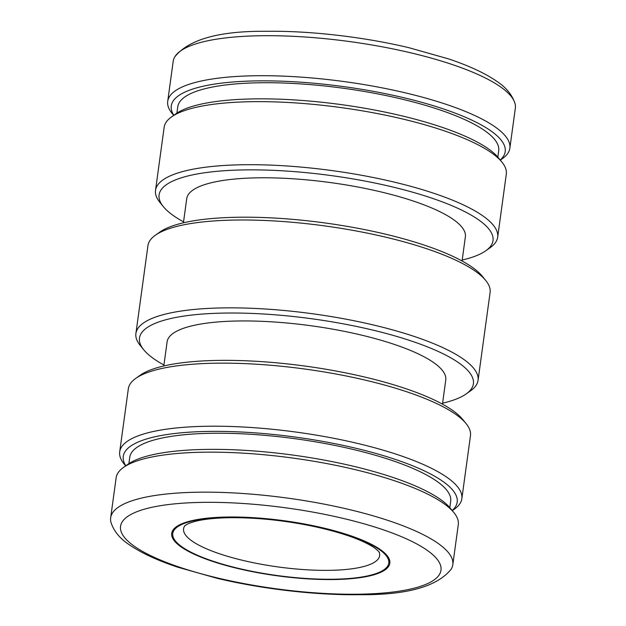 <?xml version="1.0" encoding="UTF-8"?>
<svg xmlns="http://www.w3.org/2000/svg" width="626" height="626" viewBox="0 0 626 626"><rect width="100%" height="100%" fill="white"/><g stroke="black" fill="none" stroke-linecap="round" stroke-linejoin="round"><path stroke-width="0.94" d="M462.191 260.033A168.527 42.482 -172.2 0 0 485.745 250.799A168.527 42.482 -172.2 0 0 472.56 215.931A168.527 42.482 -172.2 0 0 266.386 170.084A168.527 42.482 -172.2 0 0 163.347 206.635A168.527 42.482 -172.2 0 0 179.537 219.57A168.527 42.482 -172.2 0 0 183.543 221.862M485.745 250.799L490.221 247.63A172.674 43.523 -172.2 0 0 497.67 237.207A172.674 43.523 -172.2 0 0 476.707 211.909A172.674 43.523 -172.2 0 0 287.005 165.984A172.674 43.523 -172.2 0 0 155.522 190.343A172.674 43.523 -172.2 0 0 159.888 202.378L163.347 206.635M183.418 222.817L186.72 198.669A140.623 35.447 7.8 0 1 293.805 178.833A140.623 35.447 7.8 0 1 448.302 216.228A140.623 35.447 7.8 0 1 465.368 236.839L462.066 260.987M135.905 333.501L147.947 245.635A172.674 43.523 7.8 0 1 155.389 235.212L159.865 232.05A168.527 42.482 7.8 0 1 302.616 220.289A168.527 42.482 7.8 0 1 466.073 263.272A168.527 42.482 7.8 0 1 482.263 276.207L485.721 280.464A172.674 43.523 7.8 0 1 490.095 292.498L478.053 380.365A172.674 43.523 -172.2 0 0 457.097 355.067A172.674 43.523 -172.2 0 0 267.396 309.142A172.674 43.523 -172.2 0 0 135.905 333.501A172.674 43.523 -172.2 0 0 140.279 345.536L143.737 349.793A168.527 42.482 -172.2 0 0 159.927 362.728A168.527 42.482 -172.2 0 0 163.934 365.013M155.389 235.212A172.674 43.523 7.8 0 1 301.654 223.161A172.674 43.523 7.8 0 1 469.132 267.2A172.674 43.523 7.8 0 1 485.721 280.464M119.699 451.847L128.33 388.793A172.674 43.523 7.8 0 1 135.779 378.37L140.255 375.201A168.527 42.482 7.8 0 1 282.999 363.448A168.527 42.482 7.8 0 1 446.463 406.43A168.527 42.482 7.8 0 1 462.653 419.365L466.112 423.622A172.674 43.523 7.8 0 1 470.478 435.657L461.847 498.719A172.674 43.523 -172.2 0 0 440.884 473.42A172.674 43.523 -172.2 0 0 251.183 427.495A172.674 43.523 -172.2 0 0 119.699 451.847A172.674 43.523 -172.2 0 0 124.065 463.889L125.685 465.885M135.779 378.37A172.674 43.523 7.8 0 1 282.044 366.32A172.674 43.523 7.8 0 1 449.523 410.359A172.674 43.523 7.8 0 1 466.112 423.622M163.809 365.967L167.111 341.827A140.623 35.447 7.8 0 1 274.196 321.991A140.623 35.447 7.8 0 1 428.693 359.387A140.623 35.447 7.8 0 1 445.759 379.99L442.457 404.138M442.582 403.183A168.527 42.482 -172.2 0 0 466.135 393.95A168.527 42.482 -172.2 0 0 452.942 359.089A168.527 42.482 -172.2 0 0 246.777 313.243A168.527 42.482 -172.2 0 0 143.737 349.793M155.522 190.343L164.153 127.281A172.674 43.523 7.8 0 1 171.602 116.859A172.674 43.523 7.8 0 1 317.859 104.816A172.674 43.523 7.8 0 1 485.346 148.847A172.674 43.523 7.8 0 1 501.935 162.111A172.674 43.523 7.8 0 1 506.301 174.153L497.67 237.207M171.602 116.859L176.078 113.697A168.527 42.482 7.8 0 1 318.822 101.936A168.527 42.482 7.8 0 1 482.286 144.919A168.527 42.482 7.8 0 1 498.476 157.862L501.935 162.111M176.908 113.126L177.784 106.772A161.954 40.823 7.8 0 1 301.106 83.931A161.954 40.823 7.8 0 1 479.039 127A161.954 40.823 7.8 0 1 498.695 150.733L497.827 157.087M500.221 159.998A168.527 42.482 -172.2 0 0 484.751 126.929A168.527 42.482 -172.2 0 0 282.553 81.216A168.527 42.482 -172.2 0 0 173.825 115.286M500.315 160.115L502.412 158.628A172.674 43.523 -172.2 0 0 509.861 148.206A172.674 43.523 -172.2 0 0 488.898 122.907A172.674 43.523 -172.2 0 0 299.197 76.99A172.674 43.523 -172.2 0 0 167.713 101.342A172.674 43.523 -172.2 0 0 172.08 113.384L173.699 115.372M452.207 510.503A168.527 42.482 -172.2 0 0 436.737 477.442A168.527 42.482 -172.2 0 0 234.539 431.721A168.527 42.482 -172.2 0 0 125.81 465.799M128.893 463.631L129.77 457.277A161.954 40.823 7.8 0 1 253.092 434.436A161.954 40.823 7.8 0 1 431.024 477.513A161.954 40.823 7.8 0 1 450.681 501.238L449.812 507.592M110.661 517.804L116.139 477.795A172.674 43.523 7.8 0 1 123.588 467.372L128.064 464.202A168.527 42.482 7.8 0 1 270.808 452.449A168.527 42.482 7.8 0 1 434.272 495.432A168.527 42.482 7.8 0 1 450.462 508.367L453.92 512.616A172.674 43.523 7.8 0 1 458.287 524.658L452.809 564.675A172.674 43.523 7.8 0 1 451.197 569.151C437.222 586.632 406.657 595.146 359.512 594.7C316.208 595.318 262.411 589.113 217.058 578.299L177.33 567.07C157.103 560.286 141.132 552.868 129.41 544.823C120.059 538.736 113.924 531.31 111.013 522.553A172.674 43.523 7.8 0 1 110.661 517.804A172.674 43.523 7.8 0 1 199.475 492.192A172.674 43.523 7.8 0 1 431.846 539.369A172.674 43.523 7.8 0 1 452.809 564.675M123.588 467.372A172.674 43.523 7.8 0 1 269.853 455.321A172.674 43.523 7.8 0 1 437.331 499.36A172.674 43.523 7.8 0 1 453.92 512.616M509.861 148.206L515.339 108.196A172.674 43.523 -172.2 0 0 514.987 103.446A172.674 43.523 -172.2 0 0 494.376 82.898A172.674 43.523 -172.2 0 0 262.004 35.721A172.674 43.523 -172.2 0 0 174.803 56.849A172.674 43.523 -172.2 0 0 173.191 61.325L167.713 101.342M185.069 549.471A110.082 27.747 7.8 0 1 173.512 529.377A110.082 27.747 7.8 0 1 263.609 518.438A110.082 27.747 7.8 0 1 376.469 547.093A110.082 27.747 7.8 0 1 389.161 558.916A110.082 27.747 7.8 0 1 313.947 579.199A110.082 27.747 7.8 0 1 185.069 549.471M452.301 510.628L454.398 509.141A172.674 43.523 -172.2 0 0 461.847 498.719M466.135 393.95L470.611 390.788A172.674 43.523 -172.2 0 0 478.053 380.365M379.176 552.187A98.939 24.938 7.8 0 1 379.622 555.677A98.939 24.938 7.8 0 1 328.736 570.349A98.939 24.938 7.8 0 1 195.578 543.313A98.939 24.938 7.8 0 1 183.575 528.821A98.939 24.938 7.8 0 1 184.944 525.582M375.553 547.101A109.026 27.481 -172.2 0 0 228.834 517.311A109.026 27.481 -172.2 0 0 172.753 533.477A109.026 27.481 -172.2 0 0 185.992 549.456A109.026 27.481 -172.2 0 0 332.711 579.246A109.026 27.481 -172.2 0 0 388.785 563.071A109.026 27.481 -172.2 0 0 375.553 547.101M203.732 502.349A161.711 40.76 7.8 0 1 421.353 546.537A161.711 40.76 7.8 0 1 357.806 594.215A161.711 40.76 7.8 0 1 140.185 550.027A161.711 40.76 7.8 0 1 203.732 502.349M174.803 56.849C188.778 39.368 219.343 30.854 266.488 31.3C309.792 30.682 363.589 36.887 408.942 47.701L448.67 58.93C468.897 65.714 484.868 73.132 496.59 81.177C505.941 87.264 512.076 94.69 514.987 103.446M389.161 558.916L389.302 559.354M172.753 533.477L173.269 529.745M379.153 552.132L379.184 552.21C380.42 553.65 377.462 549.158 370.154 545.207C357.806 538.266 339.261 532.061 314.518 526.591C285.331 520.48 257.278 517.514 230.352 517.694C215.211 517.945 203.325 519.212 194.67 521.497L188.888 523.383L184.983 525.535M388.785 563.071L389.302 559.339"/></g></svg>
